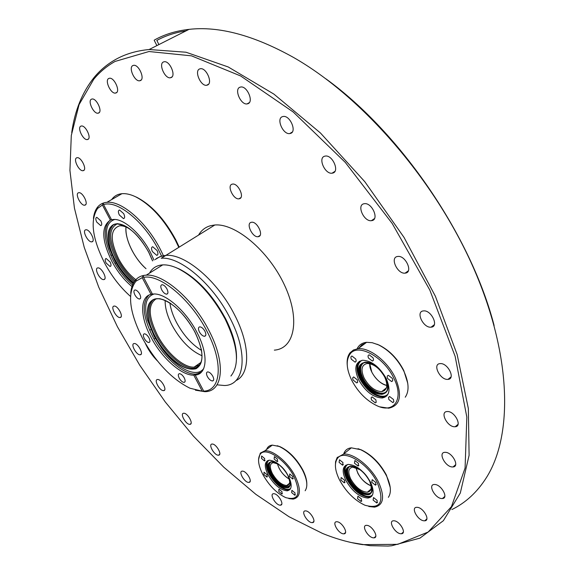 <?xml version="1.0" encoding="UTF-8"?>
<svg xmlns="http://www.w3.org/2000/svg" width="575" height="575" viewBox="0 0 575 575"><rect width="100%" height="100%" fill="white"/><g stroke="black" fill="none" stroke-linecap="round" stroke-linejoin="round"><path stroke-width="0.86" d="M217.034 384.833L224.372 385.502C244.799 385.494 248.824 353.776 229.892 317.838C212.908 284.043 180.169 256.306 161.23 258.261L165.859 255.393C184.862 253.367 217.594 280.981 234.499 314.712C250.585 345.474 250.348 374.347 235.865 380.628C250.348 374.347 250.585 345.474 234.499 314.712C217.594 280.981 184.862 253.367 165.859 255.393L161.539 256.105L157.068 258.118L155.135 259.577L159.965 256.637L165.859 255.393L214.791 225.019M165.154 300.531C165.003 307.862 167.354 316.185 172.184 325.493C180.694 340.723 190.634 350.808 201.998 355.738C190.634 350.808 180.694 340.723 172.184 325.493C167.354 316.185 165.003 307.862 165.154 300.531M169.905 303.104C170.761 309.213 172.989 315.711 176.583 322.582C183.418 335.103 191.712 344.368 201.451 350.376M184.244 377.89C182.692 375.274 181.089 373.858 179.429 373.664C178.02 373.994 177.948 375.497 179.213 378.177C180.758 380.794 182.361 382.202 184.022 382.404C185.43 382.08 185.502 380.578 184.244 377.89M200.574 363.86L199.913 363.127M212.822 376.28C211.219 373.556 209.53 372.09 207.74 371.881C206.209 372.233 206.087 373.8 207.381 376.589C208.977 379.306 210.666 380.772 212.463 380.981C213.993 380.636 214.108 379.076 212.822 376.28M204.93 331.25C203.334 328.498 201.631 327.031 199.82 326.837C198.167 327.232 198.023 328.922 199.388 331.904C200.984 334.65 202.688 336.116 204.499 336.31C206.145 335.922 206.288 334.24 204.93 331.25M166.958 288.966C165.42 286.3 163.796 284.884 162.1 284.711C160.475 285.135 160.368 286.875 161.769 289.937C163.307 292.589 164.932 294.005 166.628 294.177C168.252 293.768 168.36 292.035 166.958 288.966M139.703 294.048C138.201 291.482 136.67 290.116 135.089 289.951C133.594 290.346 133.537 292.014 134.909 294.939C136.404 297.498 137.935 298.856 139.517 299.029C141.004 298.641 141.069 296.98 139.703 294.048M148.997 337.892C147.502 335.347 145.971 333.982 144.404 333.802C143.017 334.154 142.967 335.707 144.275 338.452C145.763 340.989 147.293 342.348 148.86 342.535C150.248 342.183 150.298 340.637 148.997 337.892M200.165 364.629L194.106 367.145C183.619 367.842 166.635 352.849 157.449 335.225C148.257 316.415 147.847 304.268 156.22 298.792M195.234 375.094L203.715 391.137C221.152 390.72 223.682 362.66 206.835 331.02C190.735 299.316 159.8 273.729 143.577 277.394L152.404 294.091L153.453 294.005C165.363 293.006 185.926 310.831 196.858 332.206C208.639 354.229 207.359 374.268 195.234 375.094L195.593 374.555L195.831 375.008M152.217 293.732L151.024 294.342L142.205 277.682L135.952 281.197C127.003 293.027 129.246 312.175 142.679 338.639C156.17 362.696 171.932 379.227 189.98 388.218L202.256 391.194L204.434 391.589L203.715 391.137M202.256 391.194L193.782 375.18L195.593 374.555M143.577 277.394L143.247 275.849L142.205 277.682M175.749 267.512L179.199 268.956C196.988 278.07 212.405 294.565 225.45 318.428C233.148 333.665 236.828 347.07 236.498 358.627M198.583 373.513L199.151 373.872M230.913 376.021C239.847 364.787 237.928 345.805 225.148 319.075C211.78 294.63 195.996 277.739 177.797 268.41C172.205 265.822 167.181 264.651 162.725 264.881C156.709 265.291 152.303 268.036 149.522 273.125M130.719 293.322C131.208 287.205 133.048 282.533 136.232 279.292C138.827 276.726 142.176 275.339 146.294 275.145C163.3 273.628 193.042 299.259 208.754 330.165C226.248 363.026 223.172 391.927 204.75 391.668L195.407 390.188M151.024 294.342C139.56 296.844 140.106 317.292 151.203 337.626C161.877 358.031 181.434 375.54 193.782 375.18M153.489 270.652L160.849 266.053M157.047 250.492L152.706 246.747C151.247 247.193 151.153 248.824 152.433 251.62L156.774 255.365C158.233 254.919 158.319 253.295 157.047 250.492M123.683 213.627L119.528 209.99C118.091 210.464 118.033 212.132 119.341 214.993L123.496 218.622C124.933 218.162 124.991 216.495 123.683 213.627M100.805 220.836L96.83 217.314C95.5 217.76 95.479 219.355 96.758 222.108L100.726 225.623C102.055 225.184 102.077 223.589 100.805 220.836M110.112 262.013L106.152 258.498C104.902 258.908 104.887 260.403 106.109 262.998L110.069 266.505C111.313 266.103 111.327 264.608 110.112 262.013M132.171 250.686C127.564 241.766 125.501 233.874 125.983 227.01C124.624 238.654 134.306 258.642 146.021 268.697C140.638 263.882 136.023 257.88 132.171 250.686M129.684 228.965C125.925 226.629 122.604 225.565 119.715 225.781C110.141 229.001 109.789 240.041 118.658 258.894C123.488 267.77 129.217 274.706 135.844 279.687M161.561 256.098L158.628 250.103C144.009 221.404 117.192 199.777 103.565 204.621L111.572 219.758L113.182 219.506C123.337 218.263 140.631 233.256 150.319 252.145L153.999 260.094M103.565 204.621L103.313 203.327L102.407 205.009L97.577 208.459C89.887 220.347 92.28 238.632 104.758 263.328C111.974 276.618 120.542 287.637 130.475 296.377M134.967 196.492L136.792 197.311C151.548 205.002 164.5 219.104 175.662 239.617L179.22 247.099M178.796 247.358L175.317 240.07C163.882 219.068 150.621 204.628 135.528 196.751C130.475 194.364 125.939 193.344 121.922 193.696C117.552 194.127 114.145 196.082 111.701 199.561M93.423 218.471C93.962 213.526 95.443 209.631 97.858 206.784C100.151 204.132 103.169 202.637 106.9 202.314C121.411 200.481 146.388 222.036 160.317 249.306L163.422 255.674M111.471 219.571L110.407 220.124C101.063 226.356 101.588 240.17 111.981 261.553C117.595 271.889 124.265 280.226 131.984 286.558M110.407 220.124L102.407 205.009M117.084 196.47L118.464 195.68M369.732 363.659C369.006 371.637 378.832 384.165 386.846 385.437C380.736 383.755 375.727 379.32 371.817 372.133L369.732 363.659M405.404 273.103L405.123 273.139C397.433 274.275 389.685 257.449 397.497 256.486L397.857 256.443C405.627 255.278 413.317 272.356 405.404 273.103M371.917 220.606L371.385 220.685C363.918 221.813 356.471 205.131 363.882 203.78L364.485 203.679C372.025 202.537 379.421 219.47 371.917 220.606M332.767 173.068L332.041 173.204C324.904 174.304 317.731 157.873 324.659 156.199L325.457 156.041C332.666 154.927 339.782 171.609 332.767 173.068M290.548 133.407L289.678 133.594C282.95 134.658 276.022 118.572 282.418 116.66L283.353 116.452C290.152 115.374 297.031 131.697 290.548 133.407M247.962 103.708L247.027 103.931C240.738 104.945 234.003 89.29 239.876 87.235L240.875 86.983C247.228 85.955 253.92 101.84 247.962 103.708M207.503 85.05L206.562 85.294C200.711 86.257 194.142 71.092 199.518 68.978L200.524 68.705C206.425 67.735 212.966 83.116 207.503 85.05M171.192 77.553L170.286 77.805C164.867 78.718 158.42 64.069 163.365 61.992L164.321 61.719C169.798 60.792 176.216 75.648 171.192 77.553M140.472 80.565L139.632 80.802C134.593 81.664 128.261 67.548 132.832 65.564L133.716 65.306C138.805 64.429 145.116 78.746 140.472 80.565M116.179 92.891L115.424 93.1C110.723 93.919 104.485 80.306 108.747 78.466L109.545 78.236C114.288 77.409 120.506 91.202 116.179 92.891M98.648 113.038L97.994 113.218C93.574 113.994 87.422 100.848 91.447 99.195L92.137 98.993C96.593 98.21 102.745 111.521 98.648 113.038M87.846 139.445L87.285 139.588C83.109 140.329 77.007 127.6 80.859 126.148L81.456 125.99C85.668 125.242 91.763 138.115 87.846 139.445M83.461 170.595L82.994 170.71C79.005 171.415 72.939 159.045 76.691 157.809L77.179 157.687C81.204 156.968 87.263 169.481 83.461 170.595M85.035 205.124L84.662 205.203C80.816 205.886 74.764 193.804 78.459 192.783L78.854 192.69C82.728 192 88.787 204.218 85.035 205.124M92.036 241.802L91.763 241.852C88.011 242.513 81.945 230.647 85.639 229.842L85.941 229.784C89.714 229.109 95.788 241.105 92.036 241.802M103.924 279.572L103.737 279.594C100.043 280.241 93.926 268.511 97.671 267.921L97.879 267.885C101.603 267.231 107.719 279.083 103.924 279.572M120.146 317.501L120.053 317.515C116.366 318.147 110.177 306.482 114.015 306.101L114.13 306.08C117.846 305.44 124.035 317.22 120.146 317.501M140.185 354.775L140.185 354.775C136.469 355.408 130.173 343.721 134.147 343.541L134.176 343.541C137.921 342.901 144.217 354.696 140.185 354.775L141.198 354.107M163.552 390.633C159.742 391.058 153.518 379.615 157.514 379.507L157.572 379.5C161.367 379.004 167.656 390.554 163.638 390.626L163.552 390.633M189.736 424.35C185.826 424.587 179.637 413.353 183.641 413.253L183.792 413.245C187.694 412.936 193.947 424.271 189.923 424.343L189.736 424.35M218.248 455.192C214.18 455.263 208.006 444.159 212.06 444.051L212.304 444.044C216.358 443.907 222.604 455.113 218.529 455.192L218.248 455.192M248.537 482.403C244.282 482.324 238.072 471.248 242.226 471.141L242.564 471.133C246.804 471.148 253.086 482.324 248.91 482.403L248.537 482.403M279.975 505.173C275.497 504.958 269.215 493.824 273.52 493.709L273.959 493.709C278.422 493.846 284.783 505.087 280.456 505.181L279.975 505.173M311.858 522.617C307.107 522.301 300.718 511.017 305.224 510.887L305.756 510.895C310.486 511.132 316.962 522.531 312.433 522.632L311.858 522.617M343.318 533.823C338.258 533.428 331.725 521.892 336.49 521.748L337.101 521.755C342.147 522.064 348.766 533.722 343.972 533.837L343.318 533.823M373.326 537.833C367.914 537.402 361.208 525.514 366.289 525.342L366.972 525.356C372.363 525.694 379.162 537.711 374.052 537.848L373.326 537.833M400.66 533.744C394.874 533.327 387.967 520.979 393.429 520.785L394.148 520.792C399.92 521.115 406.927 533.6 401.436 533.758L400.66 533.744M423.955 520.799C417.759 520.447 410.643 507.545 416.537 507.315L417.256 507.323C423.437 507.567 430.668 520.619 424.738 520.806L423.955 520.799M441.701 498.532C435.088 498.324 427.757 484.747 434.125 484.495L434.808 484.488C441.399 484.581 448.852 498.317 442.441 498.532L441.701 498.532M452.396 466.965C445.388 466.965 437.841 452.633 444.719 452.338L445.294 452.324C452.295 452.194 459.964 466.706 453.043 466.95L452.396 466.965M454.724 426.758C447.35 427.067 439.609 411.88 446.998 411.549L447.4 411.527C454.768 411.082 462.631 426.463 455.199 426.736L454.724 426.758M447.731 379.392C440.076 380.082 432.17 363.989 440.019 363.623L440.198 363.608C447.853 362.768 455.882 379.069 447.99 379.378L447.731 379.392M431.128 327.168L431.121 327.168C423.337 328.303 415.294 311.449 423.394 310.917L423.48 310.902C431.336 309.752 439.336 326.844 431.128 327.168M277.366 463.709C279.407 470.386 283.418 475.532 289.39 479.147C285.272 476.869 281.851 473.254 279.119 468.309L277.366 463.709M355.975 467.633C358.124 476.064 363.156 482.13 371.083 485.839C365.707 483.704 361.294 479.507 357.837 473.247L355.975 467.633M232.113 184.18C226.701 185.452 233.349 199.733 238.905 198.835L239.408 198.742C244.9 197.627 238.273 183.166 232.667 184.072L232.113 184.18M251.239 222.317C245.662 223.344 252.439 237.612 258.053 236.72L258.434 236.656C264.083 235.786 257.327 221.339 251.663 222.245L251.239 222.317M274.34 350.139C294.716 348.723 300.574 319.111 284.381 284.841C268.446 250.542 234.938 222.64 214.288 225.055L210.644 225.688C205.376 227.125 201.343 230.259 198.562 235.089M362.595 544.633L397.742 544.338L428.167 532.026L451.447 506.661L465.089 468.021L466.828 417.076L455.141 356.356L429.798 290.023L392.179 223.445L345.28 162.394L293.257 112.032L240.623 75.95L191.489 55.84L148.99 51.52L115.079 61.432C106.813 66.089 99.698 72.033 93.732 79.278L79.077 104.593L71.293 135.484L69.934 170.437L74.434 208.107L84.223 247.336L98.72 287.148L117.386 326.679L139.711 365.161L165.205 401.882L193.408 436.137L223.812 467.223L255.875 494.356L288.988 516.709L322.402 533.377C336.109 538.962 349.507 542.714 362.595 544.633M71.717 132.581C74.779 110.666 82.225 92.316 94.063 77.524C100.057 70.229 107.209 64.235 115.517 59.527C125.221 54.057 136.426 50.722 149.126 49.522L185.991 52.224L228.239 66.973L273.923 94.12L320.447 132.99L364.823 181.722L404.017 237.389L435.412 296.298L457.147 354.545L468.345 408.516L469.099 455.328L460.302 493.055L443.361 520.713L419.944 538.135L391.733 545.761L387.909 546.063L370.142 545.697L351.224 542.534M451.878 509.551C465.714 502.773 477.228 492.121 486.428 477.595C513.065 435.39 511.894 355.364 473.405 267.72C434.966 180.198 362.049 96.392 293.286 57.313C253.661 35.269 218.903 25.954 189.017 29.368C176.101 30.82 164.623 34.342 154.589 39.927M186.156 30.813C175.31 32.495 165.535 35.693 156.838 40.422L158.923 44.577M325.917 78.84C400.717 132.998 471.026 236.117 494.119 325.536M145.36 343.419C148.386 350.067 152.425 355.925 157.485 360.978M359.928 469.66L352.655 467.137C348.277 468.165 347.652 472.14 350.772 479.068C355.652 487.341 361.165 491.733 367.332 492.222C371.4 491.409 372.219 487.83 369.775 481.498M345.819 480.405C352.353 491.488 359.742 497.375 368 498.058C373.808 496.786 374.656 491.496 370.537 482.181C363.918 470.968 356.507 465.046 348.306 464.413C342.448 465.793 341.622 471.126 345.819 480.405M345.712 452.345L350.527 448.471M357.988 448.701L361.395 449.909C371.673 454.839 380.003 463.22 386.393 475.043L390.224 487.413M388.369 497.332C391.597 492.459 390.935 485.214 386.371 475.611C379.773 463.414 371.177 454.768 360.582 449.672L351.325 447.832C347.422 448.27 344.871 450.318 343.678 453.984M377.301 482.669C368.022 463.177 343.706 448.78 337.467 458.404C334.183 463.242 334.866 470.422 339.523 479.952C346.049 491.877 354.516 500.3 364.924 505.231C380.592 509.479 384.718 501.961 377.301 482.669M335.405 466.088L335.57 461.682L337.13 457.65L343.491 454.142C353.402 452.798 371.083 466.742 378.551 482.173C384.998 496.857 383.654 505.181 374.512 507.143L368.798 506.503M373.11 500.085L376.776 502.988L377.193 500.458L373.534 497.555L373.11 500.085M357.535 498.654L361.093 501.508L361.474 499.021L357.909 496.168L357.535 498.654M340.81 480.046L344.296 482.849L344.655 480.326L341.176 477.523L340.81 480.046M339.092 462.386L342.592 465.189L342.98 462.588L339.48 459.777L339.092 462.386M354.466 463.177L358.06 466.03L358.491 463.385L354.897 460.525L354.466 463.177M371.773 482.274L375.446 485.178L375.899 482.569L372.219 479.665L371.773 482.274M369.488 497.08L370.178 497.461M370.027 490.957L369.567 490.346M277.977 464.047L273.298 462.667C269.689 463.587 269.387 467.223 272.385 473.584C276.841 481.067 281.621 485.041 286.717 485.516C289.462 485.07 290.296 482.705 289.196 478.422M268.043 474.821C274.016 484.833 280.413 490.166 287.234 490.82C292.035 489.684 292.452 484.84 288.485 476.287C282.433 466.16 276.022 460.798 269.237 460.187C264.414 461.416 264.011 466.289 268.043 474.821M268.676 447.882L271.364 445.812M277.207 445.733L280.032 446.689C288.988 450.98 296.556 458.685 302.738 469.789C305.397 475.007 306.755 479.629 306.82 483.647M305.138 490.762C308.027 486.414 307.201 479.593 302.637 470.307C296.262 458.843 288.449 450.893 279.213 446.466L272.291 445.107C269.467 445.417 267.562 446.876 266.57 449.499M294.062 476.689C285.531 459.49 265.42 446.43 260.245 454.228C257.348 458.541 258.204 465.276 262.811 474.44C269.086 485.609 276.74 493.343 285.775 497.634C298.49 500.911 301.25 493.932 294.062 476.689M258.542 459.59L260.303 453.107L264.823 450.836C272.952 449.707 288.161 462.293 295.176 476.237C301.393 489.72 300.725 497.346 293.178 499.1L288.873 498.618M291.669 492.624L294.831 495.247L295.04 492.933L291.877 490.302L291.669 492.624M278.767 491.445L281.858 494.026L282.037 491.74L278.947 489.16L278.767 491.445M263.882 474.519L266.908 477.063L267.073 474.749L264.047 472.204L263.882 474.519M261.445 458.383L264.478 460.927L264.658 458.548L261.625 455.997L261.445 458.383M274.153 459.037L277.258 461.624L277.473 459.209L274.368 456.615L274.153 459.037M289.505 476.359L292.675 478.989L292.905 476.603L289.728 473.973L289.505 476.359M364.119 378.055C369.071 386.723 374.914 391.252 381.671 391.625C387.219 390.346 388.247 385.516 384.754 377.128C379.752 368.374 373.887 363.817 367.166 363.479C361.574 364.838 360.554 369.696 364.119 378.055M358.642 379.787C365.276 391.402 373.11 397.469 382.152 397.993C389.577 396.319 390.942 389.85 386.263 378.602C379.543 366.836 371.68 360.712 362.681 360.245C355.192 362.077 353.848 368.589 358.642 379.787M359.023 347.99L361.79 344.878L365.599 343.067M376.97 344.195L379.241 345.151C389.527 350.348 397.706 358.8 403.772 370.501L407.74 383.23M405.246 397.21C409.422 391.058 408.933 382.325 403.765 371.012C397.505 358.929 389.067 350.204 378.458 344.842L372.233 342.707L366.606 342.312C362.106 342.801 358.929 344.978 357.061 348.838M393.853 378.271C383.942 356.787 357.715 342.786 350.067 354.042C345.805 360.187 346.33 368.87 351.627 380.089C357.894 391.97 366.275 400.488 376.769 405.641C393.983 414.086 404.412 398.921 393.853 378.271M347.228 365.024C346.783 359.849 347.731 355.76 350.082 352.748L353.51 349.967L358.045 348.723C369.344 347.293 387.478 361.222 395.241 377.696C402.558 395.449 400.38 405.619 388.707 408.2L380.01 406.884M388.901 399.582L392.797 402.579L393.803 401.839L393.473 399.488L389.584 396.491L388.499 397.462L388.901 399.582M371.493 399.927L375.274 402.867L376.143 402.342L375.892 399.841L372.111 396.901L371.076 397.85L371.493 399.927M353.064 380.032L356.752 382.921L357.614 382.382L357.348 379.845L353.654 376.948L352.633 377.926L353.064 380.032M351.347 359.238L355.041 362.128C356.241 361.84 356.45 360.777 355.681 358.944L351.979 356.047C350.779 356.342 350.57 357.406 351.347 359.238M368.51 358.088L372.312 361.035C373.563 360.741 373.793 359.655 373.01 357.787L369.207 354.832C367.957 355.134 367.727 356.22 368.51 358.088M387.651 378.537L391.553 381.541C392.804 381.247 393.041 380.183 392.279 378.336L388.369 375.338C387.119 375.626 386.882 376.697 387.651 378.537M382.555 397.677L382.936 397.893M384.869 397.282L384.165 396.923M384.459 390.641L383.733 390.008M198.361 366.922L193.746 368.252C183.073 368.956 165.772 353.675 156.414 335.728C147.833 318.5 146.754 306.497 153.18 299.733M171.127 303.78C165.873 300.265 161.252 298.576 157.255 298.698C145.396 298.827 144.85 317.529 155.243 336.504C164.608 354.459 181.901 369.761 192.575 369.064C200.517 368.287 203.421 361.589 201.286 348.989M194.875 331.861C203.96 351.224 204.333 363.522 195.996 368.747C186.063 370.954 174.685 363.918 161.855 347.631L154.919 336.634L149.076 322.41C145.188 306.044 148.824 298.159 159.987 298.741C172.579 302.256 184.208 313.296 194.875 331.861M200.725 372.772L195.773 374.088C183.439 374.871 163.544 357.255 152.756 336.605C142.866 316.832 141.579 303.003 148.896 295.126M154.093 293.99C145.906 296.793 143.728 305.569 147.552 320.325L154.035 336.088L161.712 348.263C176.18 368.359 196.801 378.781 203.766 368.424M134.298 281.649C127.449 276.151 121.533 268.82 116.552 259.648C108.237 242.765 107.259 231.092 113.62 224.631M117.271 223.84C108.423 228.44 108.531 240.213 117.595 259.152C122.475 268.144 128.275 275.324 134.996 280.679M129.957 229.044C124.883 225.328 120.419 223.603 116.574 223.862C105.965 224.351 105.786 242.621 115.474 260.303C120.585 269.704 126.651 277.157 133.673 282.663M133.515 282.95C127.923 278.609 122.82 272.838 118.213 265.621L115.194 260.432L110.594 249.924C105.735 233.666 108.007 224.911 117.401 223.661C128.282 225.342 138.733 234.844 148.752 252.173L152.634 260.863M132.552 284.984C125.149 278.695 118.766 270.602 113.397 260.698C103.823 241.32 102.659 227.865 109.904 220.333M114.698 219.485C106.052 222.381 104.298 232.077 109.43 248.551L114.526 260.195L117.875 265.945C122.453 273.125 127.528 279.062 133.098 283.762M370.688 493.285L368.086 494.27C361.043 493.702 354.739 488.692 349.169 479.234C346.43 473.541 346.179 469.401 348.428 466.828M350.369 466.088C346.869 468.043 346.668 472.348 349.772 478.997C354.818 489.562 368.316 497.54 371.572 491.668M347.702 464.492C344.159 467.051 344.123 471.982 347.58 479.306C353.287 491.187 368.323 500.523 372.658 494.608M371.63 496.34L369.078 497.145C360.82 496.469 353.431 490.597 346.905 479.521C343.771 473.045 343.412 468.258 345.819 465.175M348.299 479.78C338.208 461.207 360.532 462.221 369.783 481.304C379.73 500.351 357.025 498.173 348.299 479.78M358.16 468.33L350.772 466.037C345.769 467.209 345.065 471.759 348.637 479.672C354.207 489.131 360.518 494.148 367.554 494.716C371.939 493.918 373.017 490.195 370.789 483.553M289.225 486.73L287.392 487.384C281.563 486.838 276.108 482.288 271.012 473.75C268.317 468.316 267.943 464.463 269.891 462.185M271.393 461.682C268.511 463.428 268.568 467.374 271.551 473.527C278.53 484.33 284.654 488.312 289.922 485.487M269.028 460.208C266.132 462.494 266.347 467.029 269.668 473.814C274.843 484.157 287.033 492.545 290.785 488.161M290.001 489.497L288.269 490.001C281.441 489.354 275.044 484.021 269.071 474.016C266.002 467.863 265.492 463.407 267.555 460.654M270.207 474.246C260.806 457.312 279.263 458.146 287.974 475.503C297.289 492.825 278.487 491.021 270.207 474.246M276.611 463.091L271.544 461.668C267.418 462.71 267.073 466.871 270.502 474.145C275.605 482.691 281.06 487.233 286.882 487.787C289.937 487.312 290.914 484.725 289.814 480.032M385.782 392.617L382.389 393.889C374.677 393.458 367.993 388.29 362.336 378.379C359.145 371.472 359.102 366.397 362.207 363.163M364.866 362.2C359.972 364.543 359.346 369.84 362.998 378.106C368.438 389.836 383.166 397.584 387.083 390.497M361.991 360.331C356.953 363.414 356.486 369.517 360.568 378.616C366.706 391.791 383.065 400.94 388.226 393.738M386.702 395.995L383.331 397.066C374.282 396.549 366.447 390.49 359.821 378.882C356.155 370.983 356.018 365.103 359.425 361.244M361.38 378.961C350.326 358.218 375.267 356.371 385.394 377.904C396.268 399.287 370.875 399.654 361.38 378.961M385.329 377.789L384.905 376.948M377.531 367.576C373.089 363.759 368.985 361.955 365.226 362.164C358.829 363.723 357.679 369.279 361.754 378.824C367.411 388.736 374.102 393.911 381.814 394.349C388.125 392.919 389.311 387.435 385.387 377.904M150.88 329.561L149.701 330.33M198.928 366.304L192.575 369.064C204.341 366.016 205.074 353.618 194.788 331.868C185.229 313.849 169.093 298.59 157.255 298.698M154.919 336.634L161.855 347.631L161.712 348.263L154.028 336.088L147.552 320.325L149.076 322.41L154.919 336.634M146.294 275.145L162.725 264.881M201.451 372.082L195.026 374.605M135.952 281.197L136.232 279.292M179.199 268.956L177.797 268.41M194.106 367.145L201.2 362.236M155.25 338.301L154.107 339.056M149.78 341.924L148.86 342.535M140.48 298.418L139.517 299.029M167.72 293.48L166.628 294.177M205.678 335.505L204.499 336.31M213.577 380.19L212.463 380.981M195.996 374.066L195.313 374.541M185.006 381.714L184.022 382.404M111.974 254.991L110.91 255.638M152.562 260.906L148.673 252.188C139.013 234.737 128.311 225.292 116.574 223.862M115.194 260.432L118.213 265.621L117.875 265.945L114.526 260.195L109.43 248.551L110.594 249.924L115.194 260.432M106.9 202.314L121.922 193.696M97.577 208.459L97.858 206.784M136.792 197.311L135.528 196.751M116.021 262.883L114.971 263.522M110.795 266.06L110.069 266.505M101.48 225.184L100.726 225.623M124.337 218.126L123.496 218.622M157.679 254.804L156.774 255.365M405.123 273.139L408.329 270.818M371.385 220.685L374.476 218.593M332.041 173.204L334.909 171.386M289.678 133.594L292.272 132.056M247.027 103.931L249.313 102.638M206.562 85.294L208.56 84.209M170.286 77.805L172.047 76.877M139.632 80.802L141.191 79.997M115.424 93.1L116.818 92.374M97.994 113.218L99.259 112.549M87.285 139.588L88.457 138.956M82.994 170.71L84.101 170.099M84.662 205.203L85.718 204.599M91.763 241.852L92.783 241.248M103.737 279.594L104.743 278.983M120.053 317.515L121.052 316.875M431.121 327.168L434.319 324.71M240.853 197.642L238.905 198.835M260.037 235.441L258.053 236.72M149.126 49.522L189.017 29.368M93.732 79.278L94.063 77.524M154.186 40.236L156.882 45.605M447.99 379.378L451.059 376.884M455.199 426.736L458.067 424.321M453.043 466.95L455.659 464.679M442.441 498.532L444.798 496.448M424.738 520.806L426.851 518.93M401.436 533.758L403.327 532.091M374.052 537.848L375.748 536.374M343.972 533.837L345.51 532.529M312.433 522.632L313.828 521.467M280.456 505.181L281.743 504.146M248.91 482.403L250.111 481.476M218.529 455.192L219.657 454.343M189.923 424.343L190.993 423.567M163.638 390.626L164.673 389.915M370.961 489.174L367.332 492.222M370.846 493.027L367.554 494.716C372.054 494.938 372.758 490.461 369.675 481.297C364.572 472.125 358.268 467.044 350.772 466.037M371.845 496.081L368 498.058M361.395 449.909L360.582 449.672M337.467 458.404L337.475 457.183M377.567 502.313L376.776 502.988M361.848 500.868L361.093 501.508M345.036 482.238L344.296 482.849M343.361 464.564L342.592 465.189M358.865 465.369L358.06 466.03M376.273 484.488L375.446 485.178M351.325 447.832L343.491 454.142M289.433 483.345L286.717 485.516M289.34 486.543L286.882 487.787C290.677 488.204 291.007 484.107 287.888 475.496C283.166 467.195 277.711 462.588 271.544 461.668M290.145 489.318L287.234 490.82M280.032 446.689L279.213 446.466M260.245 454.228L260.303 453.107M295.428 494.773L294.831 495.247M282.418 493.573L281.858 494.026M267.461 476.625L266.908 477.063M265.046 460.482L264.478 460.927M277.862 461.157L277.258 461.624M293.286 478.501L292.675 478.989M272.291 445.107L264.823 450.836M386.422 387.895L381.671 391.625M386.005 392.308L381.814 394.349C388.075 393.142 389.225 387.658 385.272 377.912C379.378 367.792 372.693 362.537 365.226 362.164M387.004 395.679L382.152 397.993M379.241 345.151L378.458 344.842M350.067 354.042L350.082 352.748M393.839 401.745L392.797 402.579M376.258 402.09L375.274 402.867M357.707 382.181L356.752 382.921M356.033 361.38L355.041 362.128M373.369 360.23L372.312 361.035M392.639 380.686L391.553 381.541M366.606 342.312L358.045 348.723"/></g></svg>
